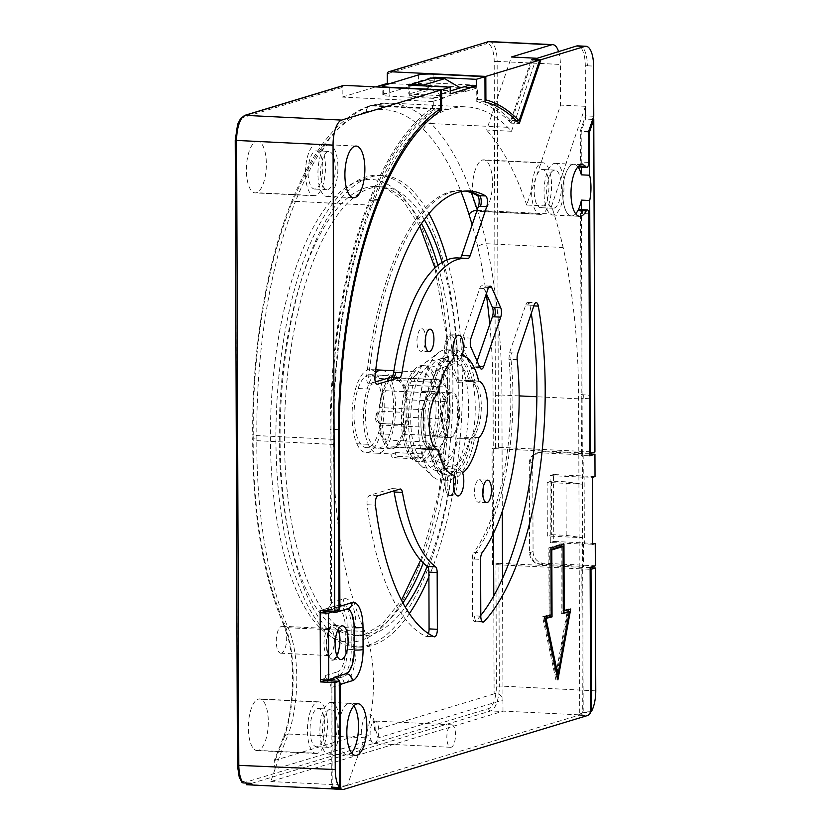 <?xml version="1.0" encoding="UTF-8"?>
<svg xmlns="http://www.w3.org/2000/svg" width="831" height="831" viewBox="0 0 831 831"><rect width="100%" height="100%" fill="white"/><g stroke="black" fill="none" stroke-linecap="round" stroke-linejoin="round"><path stroke-width="0.62" stroke-dasharray="4.16 3.12" d="M256.28 141.415A25.854 9.92 -87.2 0 1 257.631 141.239A25.854 9.92 -87.2 0 1 266.335 165.795A25.854 9.92 -87.2 0 1 256.457 192.719A25.854 9.92 -87.2 0 1 255.096 192.896A25.854 9.92 -87.2 0 1 246.402 168.34A25.854 9.92 -87.2 0 1 256.28 141.415L315.385 144.314A25.854 9.92 92.8 0 0 305.507 171.238A25.854 9.92 92.8 0 0 314.211 195.794A25.854 9.92 92.8 0 0 315.562 195.617A25.854 9.92 92.8 0 0 325.451 168.693A25.854 9.92 92.8 0 0 316.746 144.137A25.854 9.92 92.8 0 0 315.385 144.314M595.765 690.862L499.327 685.98L498.891 563.293L492.482 564.509L492.077 448.511L498.486 447.296L594.934 452.033M495.951 563.46L496.387 686.146A20.256 7.77 92.8 0 1 488.628 708.594L245.561 782.22L241.572 780.766C239.099 777.619 237.77 772.363 237.593 764.987L235.412 140.273C235.755 127.839 238.32 120.246 243.099 117.493L342.154 87.484L342.185 97.082L375.778 86.912M258.41 750.414A25.854 9.92 -87.2 0 1 257.049 750.58A25.854 9.92 -87.2 0 1 248.355 726.024A25.854 9.92 -87.2 0 1 258.233 699.1A25.854 9.92 -87.2 0 1 259.584 698.933A25.854 9.92 -87.2 0 1 268.288 723.479A25.854 9.92 -87.2 0 1 258.41 750.414L317.525 753.312A25.854 9.92 92.8 0 0 327.404 726.377A25.854 9.92 92.8 0 0 318.699 701.831A25.854 9.92 92.8 0 0 317.338 701.998A25.854 9.92 92.8 0 0 307.46 728.922A25.854 9.92 92.8 0 0 316.164 753.478A25.854 9.92 92.8 0 0 317.525 753.312M482.551 211.334A25.854 9.92 -87.2 0 1 481.191 211.51A25.854 9.92 -87.2 0 1 472.486 186.954A25.854 9.92 -87.2 0 1 482.364 160.03A25.854 9.92 -87.2 0 1 483.725 159.853A25.854 9.92 -87.2 0 1 492.43 184.409A25.854 9.92 -87.2 0 1 482.551 211.334L541.656 214.232A25.854 9.92 92.8 0 0 551.535 187.307A25.854 9.92 92.8 0 0 542.83 162.751A25.854 9.92 92.8 0 0 541.48 162.928A25.854 9.92 92.8 0 0 531.601 189.852A25.854 9.92 92.8 0 0 540.306 214.408A25.854 9.92 92.8 0 0 541.656 214.232M589.719 453.3L582.292 452.937L582.406 484.161L547.141 482.437L547.328 535.974L582.593 537.709L582.697 568.934L492.482 564.509M581.451 209.63L582.292 452.937L492.077 448.511M551.68 534.655L566.191 535.372L582.593 537.709L582.406 484.161L566.004 481.835L551.493 481.118L551.68 534.655L547.328 535.974M591.495 711.336L583.206 710.941L582.697 568.934L590.124 569.297M583.217 710.931A22.51 8.632 -87.2 0 1 579.758 714.868M275.03 769.111A471.198 180.743 -87.2 0 0 270.823 781.535L502.121 711.481A22.51 8.632 -87.2 0 0 502.994 711.107L579.737 714.868L578.636 398.807A332.473 127.527 92.8 0 0 563.148 247.503A331.694 127.226 92.8 0 0 554.132 214.128A333.969 128.099 92.8 0 0 551.566 206.244L585.429 106.306L585.471 119.062L581.181 131.745L581.295 167.156M577.981 166.854A25.854 9.92 92.8 0 0 573.951 164.278A25.854 9.92 92.8 0 0 572.59 164.455A25.854 9.92 92.8 0 0 562.712 191.379A25.854 9.92 92.8 0 0 571.416 215.935A25.854 9.92 92.8 0 0 572.767 215.759A25.854 9.92 92.8 0 0 575.675 213.764A25.854 9.92 -87.2 0 1 572.767 215.759A25.854 9.92 -87.2 0 1 571.416 215.935A25.854 9.92 -87.2 0 1 562.919 198.287A25.854 9.92 -87.2 0 1 567.428 169.753A25.854 9.92 -87.2 0 1 572.59 164.455A25.854 9.92 -87.2 0 1 573.951 164.278A25.854 9.92 -87.2 0 1 577.784 166.605A4.498 1.724 92.8 0 0 578.002 166.834M566.191 535.372L566.004 481.835M547.141 482.437L551.493 481.118M498.891 563.293L590.124 567.77M246.298 784.713L252.821 784.796A22.51 8.632 -87.2 0 1 251.772 784.983M343.577 85.437A2.244 2.057 -106.8 0 0 342.154 87.484M440.731 108.529L432.432 108.123L432.411 101.507L342.185 97.082M338.404 429.907L330.104 429.492A297.737 114.2 -87.2 0 1 369.888 199.097A317.567 121.814 -87.2 0 1 432.432 108.123M339.027 609.923L324.505 609.216L320.164 610.525M330.104 429.492L330.707 602.828A6.741 6.17 73.2 0 1 326.438 608.978A6.741 6.17 73.2 0 1 324.505 609.216L337.542 605.269A24.733 9.484 -87.2 0 1 338.84 605.103A24.733 9.484 -87.2 0 1 347.181 626.917L347.254 649.219A24.733 9.484 -87.2 0 1 337.791 676.652L326.76 679.987M324.755 680.599A6.741 6.17 73.2 0 1 331.008 687.59L331.351 787.165M332.223 788.037A22.489 8.611 -87.2 0 0 334.54 789.003A22.489 8.611 -87.2 0 0 335.828 788.816L252.821 784.796M465.412 90.839L444.564 97.154L444.564 97.819L409.309 96.095L409.268 84.274L430.115 77.958L430.157 89.779L465.412 91.514L465.412 90.839L460.384 87.899M465.412 91.514L477.565 87.826L390.009 83.536M516.498 120.724L510.805 120.443A343.369 131.703 -87.2 0 0 477.607 99.512L477.565 87.826M510.805 120.443L531.393 59.697M536.255 58.222L511.501 131.267A333.969 128.099 92.8 0 0 507.72 127.309A334.374 128.254 92.8 0 0 466.721 106.887A334.374 128.254 92.8 0 0 449.218 109.11L447.473 109.64A308.613 118.376 92.8 0 0 372.163 205.226A288.741 110.752 92.8 0 0 333.595 439.35A307.086 117.794 92.8 0 0 333.553 444.44A273.098 104.758 92.8 0 0 364.851 631.456A76.182 29.22 -87.2 0 1 365.173 737.783A471.198 180.743 92.8 0 0 347.555 785.295L335.828 788.837M432.411 101.507L444.564 97.819M348.625 754.828A25.854 9.92 92.8 0 0 351.534 752.834A25.854 9.92 -87.2 0 1 348.625 754.828A25.854 9.92 -87.2 0 1 347.265 755.005A25.854 9.92 92.8 0 0 348.625 754.828M353.829 705.924A25.854 9.92 92.8 0 0 349.799 703.348A25.854 9.92 92.8 0 0 348.449 703.525A25.854 9.92 92.8 0 0 338.57 730.449A25.854 9.92 92.8 0 0 347.265 755.005A25.854 9.92 -87.2 0 1 338.57 730.449A25.854 9.92 -87.2 0 1 348.449 703.525A25.854 9.92 -87.2 0 1 349.799 703.348A25.854 9.92 -87.2 0 1 353.829 705.924M425.493 85.988L444.564 97.154M409.309 96.095L430.157 89.779M477.607 99.512L485.034 99.876M553.924 163.541A25.854 9.92 -87.2 0 1 555.285 163.364A25.854 9.92 -87.2 0 1 563.989 187.92A25.854 9.92 -87.2 0 1 554.1 214.845A25.854 9.92 -87.2 0 1 552.75 215.021A25.854 9.92 -87.2 0 1 544.045 190.465A25.854 9.92 -87.2 0 1 553.924 163.541M588.608 132.108L581.181 131.745M592.7 119.415L585.471 119.062M558.557 51.47A22.489 8.622 -87.2 0 1 560.385 64.444L560.541 105.09L526.677 205.028L551.566 206.244M585.429 106.306L560.541 105.09M511.501 131.267L486.613 130.052L511.366 56.996M526.677 205.028A333.969 128.099 92.8 0 0 486.613 130.052M563.148 247.503L486.405 243.732C482.489 243.753 479.653 244.937 477.898 247.295A324.942 124.64 -87.2 0 0 472.133 224.869M502.994 711.107L502.963 700.066C500.885 694.301 497.935 692.233 494.113 693.854L493.77 595.889M274.552 760.427L362.815 733.825C366.668 733.617 369.4 735.684 371 740.037A11.239 4.311 92.8 0 0 373.898 743.516A11.239 4.311 92.8 0 0 374.49 743.444A11.239 4.311 92.8 0 0 377.949 737.928A11.239 4.311 92.8 0 0 378.791 730.958A11.239 4.311 92.8 0 0 374.999 721.059A11.239 4.311 92.8 0 0 374.407 721.142A11.239 4.311 92.8 0 0 370.107 733.617A11.239 4.311 92.8 0 0 371 740.037L275.03 769.122L274.22 760.77L283.87 736.152L288.44 734.022A76.182 29.22 92.8 0 0 288.118 627.696L283.776 625.141L283.735 622.118A266.356 102.171 -87.2 0 1 253.195 439.724A300.334 115.197 92.8 0 1 253.206 437.511A300.334 115.197 92.8 0 1 253.237 434.571L252.686 438.155C252.582 513.901 262.949 576.236 283.776 625.151M451.732 724.829A11.239 4.311 -87.2 0 1 455.513 735.497A11.239 4.311 -87.2 0 1 451.223 747.204A11.239 4.311 -87.2 0 1 450.631 747.287A11.239 4.311 -87.2 0 1 446.849 736.609A11.239 4.311 -87.2 0 1 451.14 724.902A11.239 4.311 -87.2 0 1 451.732 724.829L374.999 721.059L372.735 720.155C372.122 719.978 373.867 718.742 374.646 730.231L494.113 693.854M367.925 645.313A236.097 90.558 92.8 0 0 458.13 399.462A236.097 90.558 92.8 0 0 378.666 175.268A236.097 90.558 92.8 0 0 366.284 176.858A236.097 90.558 92.8 0 0 276.069 422.699A236.097 90.558 92.8 0 0 355.533 646.892A236.097 90.558 92.8 0 0 367.925 645.313M374.854 730.002C375.903 730.22 376.931 732.859 377.949 737.928L502.963 700.066L502.537 578.407M270.823 781.545L347.555 785.295M365.173 737.783L288.45 734.022A471.198 180.743 -87.2 0 0 275.04 769.111M275.321 760.116A464.456 178.156 -87.2 0 1 283.984 738.167L283.87 736.152M364.851 631.456L288.118 627.696A273.098 104.758 -87.2 0 1 256.81 440.679A307.086 117.794 -87.2 0 1 256.852 435.589A288.741 110.752 -87.2 0 1 295.462 201.362L290.943 203.346L290.902 205.756A282 108.165 -87.2 0 0 253.237 434.571C252.011 435.122 253.216 435.465 256.852 435.589L333.595 439.35M372.163 205.226L295.462 201.362A308.613 118.376 -87.2 0 1 370.73 105.88L368.611 106.171L364.549 112.258A301.871 115.789 -87.2 0 0 290.902 205.756M449.197 109.121L372.402 105.371L370.73 105.88L447.473 109.64M409.361 613.631A236.097 90.558 -87.2 0 1 372.07 645.51A236.097 90.558 -87.2 0 1 359.688 647.1A236.097 90.558 -87.2 0 1 280.224 422.906A236.097 90.558 -87.2 0 1 370.429 177.055A236.097 90.558 -87.2 0 1 382.811 175.476A236.097 90.558 -87.2 0 1 428.983 213.64M447.078 259.864A236.097 90.558 -87.2 0 1 428.889 576.839M424.309 219.664A224.848 86.247 92.8 0 0 382.26 186.705A224.848 86.247 92.8 0 0 370.47 188.211A224.848 86.247 92.8 0 0 284.555 422.345A224.848 86.247 92.8 0 0 360.239 635.871A224.848 86.247 92.8 0 0 372.028 634.365A224.848 86.247 92.8 0 0 405.299 607.181M427.207 566.389A224.848 86.247 92.8 0 0 442.123 262.399M553.945 170.23A19.113 7.334 92.8 0 0 546.642 190.133A19.113 7.334 92.8 0 0 553.082 208.28A19.113 7.334 92.8 0 0 554.08 208.155A19.113 7.334 92.8 0 0 561.382 188.253A19.113 7.334 92.8 0 0 554.952 170.106A19.113 7.334 92.8 0 0 553.945 170.23M541.5 169.617A19.113 7.334 -87.2 0 1 542.508 169.493A19.113 7.334 -87.2 0 1 548.938 187.64A19.113 7.334 -87.2 0 1 541.635 207.542A19.113 7.334 -87.2 0 1 540.628 207.667A19.113 7.334 -87.2 0 1 534.198 189.52A19.113 7.334 -87.2 0 1 541.5 169.617M333.387 660.115A17.991 6.897 92.8 0 0 340.274 640.171A17.991 6.897 92.8 0 0 333.262 624.424A17.991 6.897 92.8 0 0 331.257 625.785A17.991 6.897 92.8 0 0 326.375 644.378A17.991 6.897 92.8 0 0 329.658 658.474A17.991 6.897 92.8 0 0 333.387 660.115M329.221 655.451A13.493 5.173 92.8 0 0 334.384 640.493A13.493 5.173 92.8 0 0 329.834 628.589A13.493 5.173 92.8 0 0 329.128 628.683A13.493 5.173 92.8 0 0 327.632 629.701A13.493 5.173 92.8 0 0 323.965 643.651A13.493 5.173 92.8 0 0 326.427 654.226A13.493 5.173 92.8 0 0 328.515 655.545A13.493 5.173 92.8 0 0 329.221 655.451M281.522 653.114A13.493 5.173 -87.2 0 1 280.816 653.208A13.493 5.173 -87.2 0 1 276.276 640.389A13.493 5.173 -87.2 0 1 281.429 626.345A13.493 5.173 -87.2 0 1 282.135 626.252A13.493 5.173 -87.2 0 1 286.674 639.06A13.493 5.173 -87.2 0 1 281.522 653.114M329.782 702.611A25.854 9.92 -87.2 0 1 331.133 702.434A25.854 9.92 -87.2 0 1 339.837 726.99A25.854 9.92 -87.2 0 1 329.959 753.914A25.854 9.92 -87.2 0 1 328.598 754.091A25.854 9.92 -87.2 0 1 319.904 729.535A25.854 9.92 -87.2 0 1 329.782 702.611M329.803 709.3A19.113 7.334 92.8 0 0 322.501 729.203A19.113 7.334 92.8 0 0 328.931 747.349A19.113 7.334 92.8 0 0 329.938 747.225A19.113 7.334 92.8 0 0 337.241 727.322A19.113 7.334 92.8 0 0 330.811 709.175A19.113 7.334 92.8 0 0 329.803 709.3M317.359 708.698A19.113 7.334 -87.2 0 1 318.366 708.563A19.113 7.334 -87.2 0 1 324.796 726.71A19.113 7.334 -87.2 0 1 317.494 746.612A19.113 7.334 -87.2 0 1 316.497 746.747A19.113 7.334 -87.2 0 1 310.056 728.59A19.113 7.334 -87.2 0 1 317.359 708.698M327.83 144.926A25.854 9.92 -87.2 0 1 329.19 144.75A25.854 9.92 -87.2 0 1 337.895 169.306A25.854 9.92 -87.2 0 1 328.016 196.23A25.854 9.92 -87.2 0 1 326.656 196.407A25.854 9.92 -87.2 0 1 317.951 171.851A25.854 9.92 -87.2 0 1 327.83 144.926M327.861 151.616A19.113 7.334 92.8 0 0 320.558 171.518A19.113 7.334 92.8 0 0 326.988 189.665A19.113 7.334 92.8 0 0 327.985 189.541A19.113 7.334 92.8 0 0 335.288 169.638A19.113 7.334 92.8 0 0 328.858 151.491A19.113 7.334 92.8 0 0 327.861 151.616M315.406 151.003A19.113 7.334 -87.2 0 1 316.414 150.878A19.113 7.334 -87.2 0 1 322.844 169.025A19.113 7.334 -87.2 0 1 315.541 188.928A19.113 7.334 -87.2 0 1 314.544 189.053A19.113 7.334 -87.2 0 1 308.104 170.906A19.113 7.334 -87.2 0 1 315.406 151.003M589.73 454.006L543.09 451.711A11.239 10.284 -106.8 0 0 539.87 452.106A11.239 10.284 -106.8 0 0 532.754 462.358L533.066 551.587A11.239 10.284 -106.8 0 0 543.474 563.252L595.328 565.797M595.017 476.568L553.539 474.532L553.768 541.459L592.638 543.36M590.124 567.376L581.825 566.971L583.559 566.441L540.005 564.301A11.239 10.284 73.2 0 1 529.596 552.646L529.285 463.407A11.239 10.284 73.1 0 1 536.39 453.165A11.239 10.284 73.1 0 1 539.62 452.77L583.165 454.9L581.44 455.43L589.73 455.835M331.849 680.194L344.013 676.517A24.296 9.318 -87.2 0 0 353.31 649.572L353.227 627.27A24.296 9.318 -87.2 0 0 345.042 605.841A24.296 9.318 -87.2 0 0 343.764 606.007L331.6 609.694L330.977 429.253C331.299 346.548 346.049 261.183 370.46 200.635C388.669 155.563 409.621 125.294 433.304 109.817L433.273 98.338L441.957 95.71L441.947 93.477L450.225 90.974M467.998 85.593L468.009 87.826L461.662 87.515M485.044 101.974L476.797 101.569L476.693 85.188L468.009 87.826M476.797 101.569C487.589 104.259 497.987 110.43 507.98 120.079L511.055 121.087L517.173 121.388M510.992 123.133A340.71 130.685 92.8 0 0 507.97 120.09M532.463 59.749L510.982 123.133L519.282 123.549M578.459 167.01A4.498 1.724 92.8 0 0 580.412 161.993L580.308 131.09L585.46 115.873L585.284 65.701A22.489 8.622 92.8 0 0 577.701 45.871M583.227 398.371L581.233 398.34L580.589 213.484A4.498 1.724 92.8 0 0 579.072 209.516M581.233 398.34L581.44 455.43M592.648 544.274L584.349 543.869L584.12 476.952L583.248 477.212L583.165 454.9M584.349 543.869L583.476 544.139L583.559 566.441M581.825 566.971L582.334 712.25L590.633 712.738M334.529 789.045A22.489 8.622 92.8 0 0 335.62 788.92L578.854 715.211L582.334 712.25M332.223 787.206L331.849 680.942M480.785 615.407A224.848 86.247 -87.2 0 1 475.872 621.141A6.741 2.586 -87.2 0 1 474.771 621.692A6.741 2.586 -87.2 0 1 472.496 615.75L472.299 558.962A6.741 2.586 -87.2 0 1 473.847 552.345M472.299 558.962L474.366 559.066A6.741 2.586 -87.2 0 1 475.924 552.449L473.857 552.345A157.391 60.362 92.8 0 0 508.894 359.314L509.538 352.77L525.763 304.884A6.741 2.586 -87.2 0 1 527.965 302.266A6.741 2.586 -87.2 0 1 530.033 305.725A224.848 86.247 -87.2 0 1 531.289 313.443M425.285 343.245A11.239 4.311 -87.2 0 1 421.327 351.17A11.239 4.311 -87.2 0 1 420.735 351.253A11.239 4.311 -87.2 0 1 416.944 341.333A11.239 4.311 -87.2 0 1 421.244 328.868A11.239 4.311 -87.2 0 1 421.836 328.796A11.239 4.311 -87.2 0 1 425.586 337.199M482.842 494.196A11.239 4.311 -87.2 0 1 478.885 502.121A11.239 4.311 -87.2 0 1 478.292 502.194A11.239 4.311 -87.2 0 1 474.501 492.284A11.239 4.311 -87.2 0 1 478.801 479.809A11.239 4.311 -87.2 0 1 479.394 479.736A11.239 4.311 -87.2 0 1 483.133 488.15M477.098 361.142L475.384 366.118A6.741 2.586 -87.2 0 1 473.545 368.632A6.741 2.586 -87.2 0 1 473.192 368.684A6.741 2.586 -87.2 0 1 471.696 367.229L462.763 347.161A6.741 2.586 -87.2 0 1 462.722 337.698L479.767 288.315A6.741 2.586 -87.2 0 1 481.606 285.802A6.741 2.586 -87.2 0 1 481.959 285.76A6.741 2.586 -87.2 0 1 483.455 287.204L486.343 293.707M375.352 381.948L369.213 383.808A6.741 2.586 -87.2 0 1 368.86 383.849A6.741 2.586 -87.2 0 1 366.689 375.944A224.848 86.268 -87.2 0 1 461.08 190.569A224.848 86.268 -87.2 0 1 465.215 191.037M459.917 258.046A6.741 2.586 -87.2 0 1 459.553 258.098A6.741 2.586 -87.2 0 1 459.481 258.088A157.391 60.372 92.8 0 0 457.777 257.942M475.155 382.54A29.23 11.208 92.8 0 0 472.444 380.806L478.666 381.107L469.276 381.533A51.584 19.788 92.8 0 0 466.856 374.833A51.584 19.788 92.8 0 0 452.407 364.217A51.584 19.788 92.8 0 0 436.327 391.494L421.161 391.266L429.544 393.094A60.04 23.029 -87.2 0 1 445.769 357.766A13.493 5.173 -87.2 0 1 445.115 343.816A13.493 5.173 -87.2 0 1 449.779 334.841A13.493 5.173 -87.2 0 1 450.485 334.758A13.493 5.173 -87.2 0 1 454.64 341.759A13.493 5.173 -87.2 0 1 453.944 355.284A60.04 23.029 -87.2 0 1 466.316 368.071A60.04 23.029 -87.2 0 1 470.377 380.702A29.23 11.208 -87.2 0 1 479.238 406.317A29.23 11.208 -87.2 0 1 470.575 437.241A60.04 23.029 -87.2 0 1 454.36 472.538A13.493 5.173 -87.2 0 1 455.004 486.488A13.493 5.173 -87.2 0 1 450.34 495.463A13.493 5.173 -87.2 0 1 449.633 495.546A13.493 5.173 -87.2 0 1 445.478 488.545A13.493 5.173 -87.2 0 1 446.174 475.02A60.04 23.029 -87.2 0 1 443.681 474.262A60.04 23.029 -87.2 0 1 433.813 462.233A60.04 23.029 -87.2 0 1 429.741 449.581A29.23 11.219 -87.2 0 1 420.922 423.976A29.23 11.219 -87.2 0 1 429.554 393.094L431.621 393.198A29.23 11.208 92.8 0 0 428.921 396.605A65.202 25.013 -87.2 0 1 446.891 353.383L444.814 353.279A65.202 25.013 -87.2 0 1 449.841 350.464A65.202 25.013 -87.2 0 1 453.259 350.028A65.202 25.013 -87.2 0 1 454.869 350.235L456.936 350.339A65.202 25.013 -87.2 0 1 475.155 382.54L473.078 382.437A65.202 25.013 -87.2 0 1 473.265 433.865L475.332 433.969A65.202 25.013 -87.2 0 1 457.382 477.119L455.305 477.015A65.202 25.013 -87.2 0 1 450.288 479.84A65.202 25.013 -87.2 0 1 446.87 480.276A65.202 25.013 -87.2 0 1 445.26 480.069L447.327 480.162A65.202 25.013 -87.2 0 1 429.108 447.899L427.03 447.805A65.202 25.013 -87.2 0 1 426.854 396.501L428.921 396.605M428.432 633.554A6.741 2.586 -87.2 0 1 426.137 636.421A6.741 2.586 -87.2 0 1 425.742 636.317A224.848 86.247 -87.2 0 1 367.146 504.729A6.741 2.586 -87.2 0 1 369.608 495.349L391.713 488.649A6.741 2.586 -87.2 0 1 392.066 488.607A6.741 2.586 -87.2 0 1 393.873 490.913M408.738 85.157L408.769 94.08L441.957 95.71M441.947 93.477L450.236 93.893M434.79 78.187L434.821 86.195L408.769 94.08M459.543 87.411L434.821 86.195M553.539 474.532L550.06 475.581L550.299 542.508L583.476 544.139M583.248 477.212L550.06 475.581M584.12 476.952L592.41 477.358M553.768 541.459L550.299 542.508M578.854 715.211L580.931 715.356L584.411 712.427M335.62 788.91L343.951 789.315M329.024 679.987A4.498 4.113 73.2 0 1 326.448 678.138L333.917 678.512M326.521 610.837A4.498 4.113 73.2 0 1 329.523 609.59L331.6 609.694M338.404 429.627L330.977 429.253M433.304 109.817L438.467 110.066M433.273 98.338L389.718 96.209A11.239 1.413 -0.2 0 1 382.811 94.931A11.239 1.413 -0.2 0 1 383.683 94.381L418.419 83.858A11.239 1.413 -0.2 0 1 433.138 83.058L433.107 74.136M476.693 85.188L433.138 83.058M593.76 116.278L585.46 115.873M588.597 131.495L580.308 131.09M588.888 213.868L580.589 213.484M581.222 394.59L589.522 395.276M345.852 609.019A6.741 6.17 -106.8 0 0 347.784 608.78L346.974 608.874A21.357 8.196 -87.2 0 0 345.852 609.019L333.688 612.696M320.413 679.675L326.448 678.138A4.498 4.113 73.2 0 1 325.607 675.437L325.617 678.096M325.388 611.18L325.399 613.849A4.498 4.113 73.2 0 1 326.209 611.221M336.835 655.389A16.859 6.471 -87.2 0 1 333.376 659.004A16.859 6.471 -87.2 0 1 332.493 659.118A16.859 6.471 -87.2 0 1 326.822 643.101A16.859 6.471 -87.2 0 1 333.262 625.535A16.859 6.471 -87.2 0 1 334.145 625.431A16.859 6.471 -87.2 0 1 338.103 629.566M459.481 258.088L467.77 258.503M508.894 359.293L510.961 359.387A6.783 2.607 -87.2 0 1 511.605 352.874L517.827 353.175M517.183 359.698L510.961 359.387A157.391 60.362 92.8 0 1 475.924 552.449L482.146 552.75M443.203 468.341L445.198 469.764A56.872 21.814 -87.2 0 1 439.277 471.561L443.203 468.341L456.364 468.985C458.733 468.611 460.831 469.92 462.638 472.922L456.427 472.642A60.04 23.029 92.8 0 0 472.642 437.335A29.23 11.208 92.8 0 0 475.332 433.969M457.382 477.119A13.493 5.173 92.8 0 0 456.427 472.642L445.198 469.764M469.276 381.533L457.216 382.426L458.026 380.099L472.444 380.806A29.23 11.208 -87.2 0 1 481.315 406.421A29.23 11.208 -87.2 0 1 472.642 437.345L458.224 438.03A55.947 21.461 -87.2 0 1 455.108 449.259A55.947 21.461 -87.2 0 1 433.74 469.723A55.947 21.461 -87.2 0 1 424.548 458.515A55.947 21.461 -87.2 0 1 421.359 449.187L431.819 449.675A60.04 23.029 92.8 0 0 448.252 475.124A13.493 5.173 92.8 0 0 447.327 480.162M439.277 471.561L446.174 475.02L454.474 475.425C454.827 471.707 455.45 469.567 456.364 468.985M421.359 449.187L427.851 447.161A47.492 18.22 92.8 0 0 429.679 452.033A47.492 18.22 92.8 0 0 437.48 461.537A47.492 18.22 92.8 0 0 455.617 444.17A47.492 18.22 92.8 0 0 457.414 438.186L474.781 439.059L478.843 437.667M458.224 438.03L457.414 438.186L458.078 438.249M427.851 447.161L436.524 449.062A51.584 19.788 92.8 0 0 438.934 455.741A51.584 19.788 92.8 0 0 447.41 466.077A51.584 19.788 92.8 0 0 469.473 439.069L457.736 438.498M429.108 447.899A29.23 11.208 92.8 0 0 431.819 449.675L438.986 449.883L436.524 449.062M424.89 390.934L438.903 392.222C443.359 373.046 448.865 366.855 450.298 365.723L452.407 364.217L442.082 367.759A47.492 18.22 92.8 0 0 429.44 385.397A47.492 18.22 92.8 0 0 427.653 391.349M438.778 391.889L437.864 393.479M454.058 358.171L445.769 357.766L438.882 359.75A56.872 21.814 92.8 0 1 441.5 358.452A56.872 21.814 92.8 0 1 444.803 357.953L453.944 355.284L456.022 355.388A13.493 5.173 92.8 0 0 456.936 350.339M421.161 391.266A55.947 21.461 -87.2 0 1 424.277 380.027A55.947 21.461 -87.2 0 1 439.163 359.252A55.947 21.461 -87.2 0 1 454.837 370.771A55.947 21.461 -87.2 0 1 458.026 380.099M457.216 382.426A47.492 18.22 92.8 0 0 455.388 377.534A47.492 18.22 92.8 0 0 442.082 367.759M462.223 355.751C460.426 359.356 458.348 361.412 455.99 361.911L442.071 361.36L438.882 359.75M455.99 361.911C455.087 362.368 454.443 361.132 454.079 358.203M444.803 357.953L442.83 361.267M561.891 546.466L562.12 610.858L568.633 608.884L570.71 608.988M562.12 610.858L563.325 610.91M568.144 611.585L555.846 679.748L557.913 679.851M568.633 608.884L568.497 609.653M555.846 679.748L542.581 616.768L544.658 616.872M542.581 616.768L549.094 614.795L551.171 614.898M549.094 614.795L548.855 547.878L550.932 547.982M548.855 547.878L561.881 543.931L563.958 544.035M561.881 543.931L561.891 544.658M544.949 618.285L543.993 618.576L555.825 674.762L567.23 611.533M563.335 612.717L561.257 613.351L561.029 546.424M550.943 549.478L549.738 549.842L549.966 615.262M543.993 618.576L545.022 618.628M549.738 549.842L550.943 549.904M561.257 613.351L563.335 613.455M555.825 674.762L556.853 674.814M445.26 480.069A13.493 5.173 92.8 0 0 449.633 495.546A13.493 5.173 92.8 0 0 450.34 495.463A13.493 5.173 92.8 0 0 455.336 484.089A13.493 5.173 92.8 0 0 455.305 477.015M478.864 437.646L472.642 437.335M473.265 433.865A29.23 11.208 92.8 0 0 479.238 406.317A29.23 11.208 92.8 0 0 473.078 382.437M472.444 380.806A60.04 23.029 92.8 0 0 456.022 355.388L462.244 355.689M454.869 350.235A13.493 5.173 92.8 0 0 450.485 334.758A13.493 5.173 92.8 0 0 449.779 334.841A13.493 5.173 92.8 0 0 444.793 346.215A13.493 5.173 92.8 0 0 444.814 353.279M446.891 353.383A13.493 5.173 92.8 0 0 447.836 357.86A60.04 23.029 92.8 0 0 431.621 393.198L437.844 393.499M426.854 396.501A29.23 11.208 92.8 0 0 420.922 423.976A29.23 11.208 92.8 0 0 427.03 447.805M443.183 350.131A65.202 25.013 92.8 0 0 438.799 352.448A65.202 25.013 92.8 0 0 418.222 422.449A65.202 25.013 92.8 0 0 432.722 476.454A65.202 25.013 92.8 0 0 440.212 479.954A65.202 25.013 92.8 0 0 443.629 479.518A65.202 25.013 92.8 0 0 468.591 407.2A65.202 25.013 92.8 0 0 446.6 349.695A65.202 25.013 92.8 0 0 443.183 350.131M450.173 407.834A53.963 20.702 92.8 0 0 425.514 362.513A53.963 20.702 92.8 0 0 408.488 420.444A53.963 20.702 92.8 0 0 420.486 465.142A53.963 20.702 92.8 0 0 450.173 407.834M442.362 376.36A48.156 18.469 -87.2 0 1 446.06 430.333A48.156 18.469 -87.2 0 1 426.968 462.233A48.156 18.469 -87.2 0 1 416.289 451.908A48.156 18.469 -87.2 0 1 412.591 397.935A48.156 18.469 -87.2 0 1 431.684 366.035A48.156 18.469 -87.2 0 1 442.362 376.36M433.024 375.903A48.156 18.479 92.8 0 0 422.345 365.567A48.156 18.479 92.8 0 0 403.253 397.478A48.156 18.479 92.8 0 0 406.951 451.441A48.156 18.469 92.8 0 0 417.629 461.776A48.156 18.469 92.8 0 0 436.722 429.876A48.156 18.469 92.8 0 0 433.024 375.903L435.101 376.007A48.156 18.479 92.8 0 0 424.423 365.671A48.156 18.479 92.8 0 0 405.331 397.582A48.156 18.479 92.8 0 0 409.029 451.545A48.156 18.469 92.8 0 0 419.707 461.88A48.156 18.469 92.8 0 0 438.799 429.98A48.156 18.469 92.8 0 0 435.101 376.007M404.126 424.61A6.181 2.368 -87.2 0 1 403.939 424.672A6.181 2.368 -87.2 0 1 403.617 424.714A6.181 2.368 -87.2 0 1 401.539 419.073A6.181 2.368 -87.2 0 1 403.721 412.477A6.181 2.368 -87.2 0 1 403.897 412.405A6.181 2.368 -87.2 0 1 404.074 412.373A41.602 15.955 -87.2 0 1 422.023 372.132A41.602 15.955 -87.2 0 1 431.247 381.055A41.602 15.955 -87.2 0 1 435.257 422.241A41.602 15.955 -87.2 0 1 422.304 453.913L422.314 457.632L417.972 458.951L417.962 455.222A41.602 15.955 -87.2 0 1 417.951 455.222A41.602 15.955 -87.2 0 1 408.727 446.299A41.602 15.955 -87.2 0 1 404.126 424.61L380.266 423.436L377.004 419.998A41.602 15.955 -87.2 0 1 376.983 414.42A2.815 1.08 92.8 0 0 376.91 414.44A2.815 1.08 92.8 0 0 375.872 417.64A2.815 1.08 92.8 0 0 377.004 419.998M376.983 414.42L380.224 411.2A6.181 2.368 92.8 0 0 380.047 411.241A6.181 2.368 92.8 0 0 377.69 417.671A6.181 2.368 92.8 0 0 379.767 423.55C376.796 423.072 375.404 421.13 375.612 417.702C375.872 413.506 377.253 411.335 379.767 411.21L404.074 412.373M394.123 457.777L398.465 456.468A3.376 3.085 -106.8 0 1 395.338 452.968L395.338 452.583A41.602 15.955 -87.2 0 1 393.302 453.581A41.602 15.955 -87.2 0 1 390.996 453.903L390.996 454.277A3.376 3.085 73.2 0 0 394.123 457.777L417.972 458.951M375.373 372.963A41.602 15.955 92.8 0 0 364.009 405.549A41.602 15.955 92.8 0 0 368.289 444.315A41.602 15.955 92.8 0 0 377.503 453.238L390.996 453.903M395.338 452.583L422.304 453.913M398.465 456.468L422.314 457.632M356.883 443.754A41.602 15.955 92.8 0 0 366.097 452.677A41.602 15.955 92.8 0 0 382.592 425.129A41.602 15.955 92.8 0 0 379.393 378.51A41.602 15.955 92.8 0 0 370.179 369.587A41.602 15.955 92.8 0 0 353.684 397.135A41.602 15.955 92.8 0 0 356.883 443.754L368.289 444.315M358.068 388.524A36.543 14.013 -87.2 0 1 369.93 374.636A36.543 14.013 -87.2 0 1 381.471 395.525A36.543 14.013 -87.2 0 1 378.209 433.74A36.543 14.013 -87.2 0 1 366.346 447.629A36.543 14.013 -87.2 0 1 354.806 426.739A36.543 14.013 -87.2 0 1 358.068 388.524L369.473 389.085A36.543 14.013 -87.2 0 1 381.336 375.197A36.543 14.013 -87.2 0 1 392.876 396.075A36.543 14.013 -87.2 0 1 389.614 434.301A36.543 14.013 -87.2 0 1 377.752 448.189A36.543 14.013 -87.2 0 1 366.211 427.3A36.543 14.013 -87.2 0 1 369.473 389.085M382.956 389.739A36.543 14.013 92.8 0 0 379.694 427.965A36.543 14.013 92.8 0 0 391.235 448.844A36.543 14.013 92.8 0 0 403.097 434.966A36.543 14.013 92.8 0 0 406.359 396.74A36.543 14.013 92.8 0 0 394.818 375.861A36.543 14.013 92.8 0 0 382.956 389.739M383.496 390.591L389.334 380.099A34.85 13.369 -87.2 0 1 394.735 377.544A34.85 13.369 -87.2 0 1 396.491 377.939L402.391 384.867A34.85 13.369 -87.2 0 1 402.464 385.023A34.85 13.369 -87.2 0 1 406.027 399.701L406.079 417.12A34.85 13.369 -87.2 0 1 402.568 434.114L396.719 444.606A34.85 13.369 -87.2 0 1 391.318 447.161A34.85 13.369 -87.2 0 1 389.562 446.766L383.662 439.838A34.85 13.369 -87.2 0 1 380.027 425.005L379.975 407.585A34.85 13.369 -87.2 0 1 383.496 390.591L427.041 392.731A34.85 13.369 92.8 0 0 423.519 409.725L382.042 407.689A34.85 13.369 -87.2 0 1 382.291 405.351A34.85 13.369 -87.2 0 1 384.95 392.544A34.85 13.369 -87.2 0 1 385.563 390.695M402.391 384.867L445.946 387.007L440.046 380.068L396.491 377.939M389.334 380.099L432.889 382.239L427.041 392.731M440.046 380.068A34.85 13.369 92.8 0 0 438.29 379.684A34.85 13.369 92.8 0 0 432.889 382.239M379.975 407.585L382.042 407.689M383.662 439.838L385.74 439.942A34.85 13.369 -87.2 0 1 385.667 439.786A34.85 13.369 -87.2 0 1 382.104 425.108L423.581 427.144L423.519 409.725M382.104 425.108L380.027 425.005M385.74 439.942L427.217 441.978L433.117 448.906L389.562 446.766M423.581 427.144A34.85 13.369 92.8 0 0 427.144 441.822A34.85 13.369 92.8 0 0 427.217 441.978M396.719 444.606L440.274 446.746L446.122 436.254L402.568 434.114M433.117 448.906A34.85 13.369 92.8 0 0 434.873 449.301A34.85 13.369 92.8 0 0 440.274 446.746M406.079 417.12L449.633 419.26A34.85 13.369 92.8 0 1 446.122 436.254M402.464 385.023L404.531 385.127A34.85 13.369 -87.2 0 1 405.154 386.623A34.85 13.369 -87.2 0 1 408.094 399.794L449.581 401.83L449.633 419.26M408.094 399.794L406.027 399.701M449.581 401.83A34.85 13.369 92.8 0 0 446.018 387.163A34.85 13.369 92.8 0 0 445.946 387.007M436.504 392.18A22.489 8.622 -87.2 0 1 437.688 392.035A22.489 8.622 -87.2 0 1 445.25 413.381A22.489 8.622 -87.2 0 1 436.659 436.794A22.489 8.622 -87.2 0 1 435.475 436.95A22.489 8.622 -87.2 0 1 427.913 415.593A22.489 8.622 -87.2 0 1 436.504 392.18L438.581 392.284A22.489 8.622 -87.2 0 1 439.755 392.139A22.489 8.622 -87.2 0 1 447.327 413.485A22.489 8.622 -87.2 0 1 438.737 436.898A22.489 8.622 -87.2 0 1 437.553 437.054A22.489 8.622 -87.2 0 1 429.991 415.697A22.489 8.622 -87.2 0 1 438.581 392.284M451.025 392.897A22.489 8.622 92.8 0 0 442.435 416.31A22.489 8.622 92.8 0 0 449.997 437.657A22.489 8.622 92.8 0 0 451.181 437.511A22.489 8.622 92.8 0 0 459.772 414.098A22.489 8.622 92.8 0 0 452.199 392.741A22.489 8.622 92.8 0 0 451.025 392.897L449.987 392.845A22.489 8.622 92.8 0 0 441.396 416.258A22.489 8.622 92.8 0 0 448.958 437.605A22.489 8.622 92.8 0 0 450.142 437.459A22.489 8.622 92.8 0 0 458.733 414.046A22.489 8.622 92.8 0 0 451.16 392.689A22.489 8.622 92.8 0 0 449.987 392.845M315.562 195.617L256.457 192.719M387.308 73.814L486.291 43.835L488.368 41.706M495.546 447.462L494.196 61.525A20.235 7.759 92.8 0 0 486.291 43.835M359.844 180.722A231.6 88.834 92.8 0 0 359.034 180.961A231.6 88.834 -87.2 0 0 270.397 436.784A231.6 88.834 -87.2 0 0 359.844 640.732A231.6 88.834 92.8 0 0 360.644 640.493A231.6 88.834 -87.2 0 0 449.291 384.67A231.6 88.834 -87.2 0 0 359.844 180.722M488.628 708.594A2.244 2.057 -106.9 0 0 490.706 710.931L502.121 711.481M245.561 782.22L247.648 784.547L490.706 710.931A22.51 8.632 92.8 0 0 499.327 685.98L496.387 686.136M241.572 780.766A2.244 1.922 -40.6 0 0 241.946 782.314M243.099 117.493L245.155 115.364M378.188 199.513L369.888 199.097M253.393 785.077L253.642 785.087A22.489 8.611 92.8 0 0 255.003 784.89M330.707 602.828L343.743 598.881A31.474 12.07 92.8 0 1 356.011 626.429L356.084 648.731A31.474 12.07 92.8 0 1 344.034 683.643L331.008 687.59M494.196 61.525L497.135 61.369A22.489 8.622 92.8 0 0 489.552 41.55M498.486 447.296L497.135 61.369L560.395 64.444M507.72 127.309L430.977 123.539A333.969 128.099 -87.2 0 1 471.364 192.709M477.223 209.848A333.969 128.099 -87.2 0 1 477.389 210.357A331.694 127.226 -87.2 0 1 486.405 243.732A332.473 127.527 -87.2 0 1 501.893 395.047L493.063 395.514A325.721 124.941 -87.2 0 0 489.771 324.412M554.132 214.128L477.389 210.357A6.741 4.311 162.6 0 0 477.056 210.347M364.549 112.258L366.211 111.749A327.632 125.668 -87.2 0 1 423.602 129.563A327.217 125.512 -87.2 0 1 460.997 191.618M423.592 129.563A6.741 5.89 134.9 0 1 430.977 123.539A334.374 128.254 -87.2 0 0 389.978 103.117L370.47 105.599A6.741 6.17 73.1 0 1 372.402 105.371A334.374 128.254 -87.2 0 1 389.978 103.117L466.721 106.887M578.636 398.807L536.878 396.761M519.136 395.888L501.893 395.047L502.298 511.283M477.908 247.295A325.721 124.941 -87.2 0 1 486.26 293.956M493.552 533.17L493.063 395.514M375.176 729.878A17.991 6.897 92.8 0 0 368.164 714.141A17.991 6.897 92.8 0 0 361.277 734.095M283.973 738.167A82.923 31.807 92.8 0 0 283.735 622.118M333.553 444.44L256.81 440.679L255.616 438.342L252.717 437.833L253.195 439.713M252.717 437.833L252.707 438.415M366.211 111.749A6.741 6.17 73.1 0 1 370.47 105.599L368.787 106.108M402.91 602.932A224.848 86.247 -87.2 0 1 366.845 634.105A224.848 86.247 -87.2 0 1 366.035 634.344A224.848 86.247 -87.2 0 1 355.045 635.611A224.848 86.247 -87.2 0 1 279.372 422.096A224.848 86.247 -87.2 0 1 365.287 187.951A224.848 86.247 -87.2 0 1 366.097 187.723A224.848 86.247 -87.2 0 1 377.077 186.456A224.848 86.247 -87.2 0 1 421.514 223.664M437.885 265.411A224.848 86.247 -87.2 0 1 423.291 562.982M541.48 162.928L482.364 160.03M344.034 683.643A6.741 6.17 -106.8 0 0 337.791 676.652M337.542 605.269A6.741 6.17 -106.8 0 0 339.474 605.03A6.741 6.17 -106.8 0 0 343.743 598.881M356.011 626.429A6.741 0.841 179.8 0 1 347.181 626.906M347.254 649.219A6.741 0.841 -0.2 0 0 356.084 648.731M317.338 701.998L258.233 699.1M543.09 451.711L539.62 452.77M529.285 463.407L532.754 462.358M530.157 463.147A11.239 10.284 73.1 0 1 537.262 452.895L537.262 452.895A11.239 10.284 73.1 0 1 540.482 452.5M540.005 564.301L543.474 563.252M533.066 551.587L529.596 552.646M540.877 564.041A11.239 10.284 73.2 0 1 530.469 552.376M580.931 715.356L587.153 715.657M329.772 680.101L341.936 676.413L344.013 676.517M325.607 675.437L337.77 671.749A4.498 4.113 -106.8 0 0 341.936 676.413A24.296 9.318 92.8 0 0 351.233 649.468L351.16 627.166L353.227 627.27M353.31 649.572L351.233 649.468A4.498 0.561 -0.2 0 0 345.353 649.79A19.799 7.593 92.8 0 1 337.77 671.749M345.353 649.79L345.27 627.488A4.498 0.561 179.8 0 1 351.16 627.166A24.296 9.318 92.8 0 0 342.964 605.747A24.296 9.318 92.8 0 0 341.686 605.903L329.523 609.59M343.764 606.007L341.686 605.903A4.498 4.113 -106.8 0 0 337.552 610.162A19.799 7.593 92.8 0 1 345.27 627.488M370.46 200.635L372.537 200.728A295.483 113.452 92.8 0 0 333.044 429.357M377.606 200.977L372.548 200.728A315.313 121.035 92.8 0 1 435.392 109.921M389.687 87.587L389.718 96.209M418.388 74.935L418.419 83.858M433.128 80.825A11.239 1.413 -0.2 0 0 418.419 81.635M383.683 94.381L383.652 85.458M383.673 92.148A11.239 1.413 -0.2 0 0 382.811 92.698A11.239 1.413 -0.2 0 0 389.708 93.976M585.284 65.701L587.361 65.805A22.489 8.622 92.8 0 0 579.778 45.975M587.361 65.805L593.583 66.106M588.712 162.409L580.412 161.993M580.526 167.114A4.498 1.724 92.8 0 0 582.489 162.097M582.666 213.567A4.498 1.724 92.8 0 0 581.149 209.62M589.532 398.745L583.31 398.444A339.214 130.114 92.8 0 0 583.3 394.974M325.399 613.849L337.563 610.162M369.213 383.808L376.807 384.182M371.291 383.912A6.741 2.586 -87.2 0 1 370.938 383.953A6.741 2.586 -87.2 0 1 368.767 376.038L374.989 376.35M366.689 375.944L368.767 376.038A224.848 86.268 -87.2 0 1 463.147 190.673L461.08 190.569M469.38 190.974L463.158 190.673A224.848 86.268 -87.2 0 1 466.264 190.974M488.618 287.453L483.455 287.204M475.384 366.118L479.404 366.315M479.996 367.634L471.696 367.229M462.763 347.161L471.052 347.566M464.83 347.265A6.741 2.586 -87.2 0 1 464.799 337.802L462.722 337.698M471.021 338.103L464.799 337.802M479.767 288.315L488.067 288.731M509.538 352.77L511.605 352.874M525.763 304.884L534.053 305.289M527.83 304.987A6.741 2.586 -87.2 0 1 530.043 302.37A6.741 2.586 -87.2 0 1 532.11 305.829L533.845 305.912M532.11 305.829L530.033 305.725M482.022 621.443L477.95 621.245A6.741 2.586 -87.2 0 1 476.849 621.796A6.741 2.586 -87.2 0 1 474.574 615.854L472.496 615.75M475.872 621.141L477.95 621.245M480.796 616.155L474.574 615.854M474.366 559.066L480.588 559.377M434.031 636.733L425.742 636.317M367.146 504.729L375.435 505.134M377.897 495.754L369.608 495.349M391.713 488.649L400.002 489.054M456.427 472.642A13.493 5.173 -87.2 0 1 457.081 486.592A13.493 5.173 -87.2 0 1 452.417 495.556A13.493 5.173 -87.2 0 1 451.711 495.65A13.493 5.173 -87.2 0 1 447.556 488.649A13.493 5.173 -87.2 0 1 448.252 475.124M431.819 449.675A29.23 11.219 -87.2 0 1 422.989 424.08A29.23 11.219 -87.2 0 1 431.621 393.198M447.847 357.86A13.493 5.173 -87.2 0 1 447.192 343.909A13.493 5.173 -87.2 0 1 451.856 334.945A13.493 5.173 -87.2 0 1 452.563 334.851A13.493 5.173 -87.2 0 1 456.718 341.863A13.493 5.173 -87.2 0 1 456.022 355.388M449.779 334.841L451.856 334.945M450.34 495.463L452.417 495.556M406.951 451.441L409.029 451.545M403.617 424.714L379.767 423.55A6.181 2.368 92.8 0 0 379.912 423.54A6.181 2.368 92.8 0 0 380.089 423.509A6.181 2.368 92.8 0 0 380.266 423.436M366.097 452.677L377.503 453.238A41.602 15.955 92.8 0 0 393.998 425.68A41.602 15.955 92.8 0 0 390.809 379.071A41.602 15.955 92.8 0 0 381.585 370.138M395.338 452.968L390.996 454.277M379.393 378.51L390.809 379.071M378.209 433.74L389.614 434.301M391.411 380.203A34.85 13.369 -87.2 0 1 392.294 379.393A34.85 13.369 -87.2 0 1 396.803 377.648A34.85 13.369 -87.2 0 1 396.813 377.648A34.85 13.369 -87.2 0 1 397.685 377.762A34.85 13.369 -87.2 0 1 398.558 378.043M398.797 444.71A34.85 13.369 -87.2 0 1 393.395 447.265L393.395 447.265A34.85 13.369 -87.2 0 1 391.64 446.87M408.156 417.224A34.85 13.369 -87.2 0 1 404.635 434.218M436.659 436.794L438.737 436.898M451.181 437.511L450.142 437.459M316.746 144.137L257.631 141.239M314.211 195.794L255.096 192.896M334.54 789.003L334.01 788.983M555.285 163.364L582.251 164.694M283.776 625.141C295.306 649.333 295.639 704.262 283.807 736.318M368.621 106.171C338.269 117.535 312.373 149.933 290.943 203.346C266.138 264.705 251.793 351.908 252.707 434.997M373.898 743.516L450.631 747.287M378.666 175.268L382.811 175.476M355.533 646.892L359.688 647.1M360.239 635.871L355.045 635.611L364.913 634.344L382.499 623.759L401.466 600.2M420.621 560.156L438.997 492.617L448.054 415.053L446.631 336.981L434.956 267.966M419.811 226.24L403.336 201.04L386.799 188.689L377.077 186.456L382.26 186.705M552.75 215.021L579.716 216.34M554.952 170.106L542.508 169.493M542.83 162.751L483.725 159.853M540.306 214.408L481.191 211.51M553.082 208.28L540.628 207.667M326.438 608.978L338.84 605.103M326.427 654.226L329.658 658.474M327.632 629.701L331.257 625.785M280.816 653.208L328.515 655.545M282.135 626.252L329.834 628.589M331.133 702.434L358.099 703.764M328.598 754.091L355.564 755.41M330.811 709.175L318.366 708.563M318.699 701.831L259.584 698.933M316.164 753.478L257.049 750.58M328.931 747.349L316.497 746.747M329.19 144.75L356.156 146.069M326.656 196.407L353.622 197.726M328.858 151.491L316.414 150.878M326.988 189.665L314.544 189.053M539.87 452.106L536.39 453.165M345.042 605.841L340.398 606.059L328.235 609.746M382.811 94.931L382.79 87.255M334.145 625.431L342.445 625.836M332.493 659.118L340.793 659.523M368.86 383.849L377.16 384.265M459.553 258.098L467.853 258.503M430.136 329.201L421.836 328.796M429.035 351.658L420.735 351.253M487.683 480.141L479.394 479.736M486.582 502.599L478.292 502.194M481.492 369.089L473.192 368.684M490.248 286.165L481.959 285.76M527.965 302.266L536.265 302.681M483.071 622.107L474.771 621.692M426.137 636.421L434.436 636.826M392.066 488.607L400.365 489.012M433.74 469.723L443.681 474.262M437.48 461.537L447.41 466.077L445.416 464.321C443.255 461.963 441.157 457.206 439.111 450.038M425.482 449.498L438.851 450.153M464.3 380.286L477.472 380.93M439.163 359.252L441.5 358.452M452.563 334.851L458.785 335.163L452.563 334.851M446.87 480.276L440.212 479.954M453.259 350.028L446.6 349.695M425.514 362.513L438.799 352.448M420.486 465.142L432.722 476.454M431.684 366.035L422.345 365.567M426.968 462.233L417.629 461.776M422.023 372.132L393.946 370.751M375.737 369.857L370.179 369.587M391.235 448.844L366.346 447.629M394.818 375.861L369.93 374.636M438.29 379.684L394.735 377.544M434.873 449.301L391.318 447.161M452.199 392.741L437.688 392.035M449.997 437.657L435.475 436.95"/><path stroke-width="1.25" d="M485.034 99.876L485.906 99.917L485.823 76.41L389.375 71.684A2.244 2.057 73.2 0 0 387.308 73.814L387.339 83.401L375.778 86.912M581.295 167.156L581.326 174.832A25.854 9.92 92.8 0 0 577.981 166.854M434.79 78.187L434.79 77.273L476.267 79.309L484.951 76.681L485.044 101.974A341.125 130.841 -87.2 0 1 517.173 121.388A340.71 130.685 -87.2 0 1 519.282 123.549L540.908 59.728L584.827 46.432A22.489 8.622 -87.2 0 1 586 46.276A22.489 8.622 -87.2 0 1 593.583 66.106L593.76 116.278L588.597 131.495L588.712 162.409A4.498 1.724 -87.2 0 1 586.748 167.426A4.498 1.724 -87.2 0 1 586.084 167.021A25.854 9.92 92.8 0 0 582.251 164.694A25.854 9.92 92.8 0 0 580.89 164.86A25.854 9.92 92.8 0 0 571.011 191.784A25.854 9.92 92.8 0 0 579.716 216.34A25.854 9.92 92.8 0 0 581.066 216.174A25.854 9.92 92.8 0 0 586.239 210.877A4.498 1.724 -87.2 0 1 587.372 209.921L579.072 209.516A4.498 1.724 92.8 0 0 577.94 210.472A25.854 9.92 -87.2 0 1 575.675 213.764A25.854 9.92 92.8 0 0 581.42 200.126L581.451 209.63M590.124 567.77L595.339 568.03L595.765 690.862A22.51 8.632 -87.2 0 1 591.495 711.336L590.997 569.339L590.124 569.297M591.495 711.336L590.623 711.294M590.997 569.339L595.339 568.03M243.223 782.927L241.946 782.314A2.244 1.922 -40.6 0 0 243.234 782.916L250.495 783.29A22.489 8.611 92.8 0 0 253.642 785.098A22.489 8.611 92.8 0 0 253.652 785.098L251.554 784.973A22.51 8.632 -87.2 0 1 251.253 784.952A22.51 8.632 -87.2 0 1 249.705 784.339A22.51 8.632 -87.2 0 1 248.407 783.176M243.223 782.937A22.489 8.611 92.8 0 1 238.798 765.361L237.427 765.091L235.235 140.387L237.604 124.37L240.73 118.282L245.155 115.364A22.489 8.632 92.8 0 0 236.617 140.626L238.798 765.361L335.257 769.558L334.935 682.625L339.277 681.306L339.661 787.57L331.351 787.165A22.489 8.611 -87.2 0 0 332.223 788.037M333.054 145.134A22.489 8.632 -87.2 0 1 341.614 120.09L440.669 90.091L440.731 108.529A317.567 121.814 92.8 0 0 378.188 199.513A297.737 114.2 92.8 0 0 338.404 429.897L339.027 609.923L334.685 611.242L333.054 145.134L235.235 140.366M440.669 90.091L344.221 85.354A2.244 2.057 -106.8 0 0 343.577 85.437L244.511 115.436M334.685 611.242L320.164 610.525L320.413 681.908L334.935 682.625M320.413 681.908L324.755 680.599L339.277 681.306M339.661 787.57A22.489 8.611 -87.2 0 1 335.257 769.548M485.823 76.41L539.693 60.102L531.393 59.697L536.255 58.222L511.366 56.996L551.618 44.812A22.489 8.622 -87.2 0 1 552.812 44.656A22.489 8.622 -87.2 0 1 558.557 51.47M351.534 752.834A25.854 9.92 92.8 0 0 358.441 729.66A25.854 9.92 92.8 0 0 353.829 705.924A25.854 9.92 -87.2 0 1 358.441 729.66A25.854 9.92 -87.2 0 1 351.534 752.834M460.384 87.899L444.627 78.675L423.789 84.98L425.493 85.988M444.627 78.675L430.115 77.958M409.268 84.274L423.789 84.98M390.009 83.536L387.339 83.401M539.693 60.102L519.105 120.848L516.498 120.724M519.105 120.848A343.369 131.703 92.8 0 0 485.906 99.917M581.326 174.832L589.626 175.237L589.47 132.15L593.77 119.467L594.934 452.033L589.719 453.3M590.592 453.342L589.709 200.531L581.42 200.126M589.709 200.531A25.854 9.92 92.8 0 0 589.626 175.237M589.47 132.15L588.608 132.108M593.77 119.467L592.7 119.415M428.983 213.64A236.097 90.558 -87.2 0 1 447.078 259.864M428.889 576.839A236.097 90.558 -87.2 0 1 409.361 613.631M405.299 607.181A224.848 86.247 92.8 0 0 427.207 566.389M442.123 262.399A224.848 86.247 92.8 0 0 424.309 219.664M324.755 680.599L326.76 679.987M341.614 120.09L245.155 115.364L344.221 85.354M354.972 197.549A25.854 9.92 92.8 0 0 364.851 170.625A25.854 9.92 92.8 0 0 356.156 146.069A25.854 9.92 92.8 0 0 354.795 146.246A25.854 9.92 92.8 0 0 344.917 173.17A25.854 9.92 92.8 0 0 353.622 197.726A25.854 9.92 92.8 0 0 354.972 197.549M592.638 543.36L595.245 543.484L595.328 565.797L590.124 567.376L590.633 712.738A22.489 8.622 -87.2 0 1 587.153 715.657L343.951 789.315A22.489 8.622 -87.2 0 1 342.819 789.45A22.489 8.622 -87.2 0 1 340.523 788.494L340.159 684.391A6.741 6.17 73.2 0 0 333.917 677.39L333.917 678.512L328.712 680.08L328.474 613.164L333.678 611.585L333.688 612.696A6.741 6.17 73.2 0 0 335.62 612.468L347.784 608.78A6.741 6.17 -106.8 0 0 352.043 602.631A28.109 10.782 92.8 0 1 363.002 627.228L363.074 649.53A28.109 10.782 92.8 0 1 352.323 680.703L340.159 684.391M589.73 454.006L594.944 454.256L595.017 476.568L592.41 477.358L592.648 544.274L595.245 543.484M594.944 454.256L589.73 455.835L589.532 398.745A339.214 130.114 92.8 0 0 589.522 395.276L588.888 213.868A4.498 1.724 -87.2 0 0 587.372 209.921M450.225 90.974L467.998 85.593L476.298 85.998L476.267 79.309M584.827 46.432L578.605 46.12A22.489 8.622 92.8 0 1 579.778 45.975L577.701 45.871A22.489 8.622 92.8 0 0 576.527 46.027L532.463 59.749M578.002 166.834A4.498 1.724 92.8 0 0 578.459 167.01L580.526 167.114A4.498 1.724 92.8 0 1 579.861 166.709L578.199 166.626M332.223 787.206L332.223 788.079A22.489 8.622 92.8 0 0 334.529 789.045L342.819 789.45M331.849 680.942L331.849 680.194L329.772 680.101A4.498 4.113 73.2 0 1 329.024 679.987M531.289 313.443A224.848 86.247 -87.2 0 1 536.899 388.846A224.848 86.247 -87.2 0 1 480.785 615.407M425.586 337.199A11.239 4.311 -87.2 0 1 425.628 338.705A11.239 4.311 -87.2 0 1 425.285 343.245M483.133 488.15A11.239 4.311 -87.2 0 1 483.185 489.656A11.239 4.311 -87.2 0 1 482.842 494.196M486.343 293.707L492.388 307.273A6.741 2.586 -87.2 0 1 492.419 316.736L477.098 361.142M465.215 191.037A224.848 86.268 -87.2 0 1 477.389 195.545A6.741 2.586 -87.2 0 1 478.438 206.254L461.756 255.481A6.741 2.586 -87.2 0 1 459.917 258.046M466.066 258.348A157.391 60.372 -87.2 0 1 467.77 258.503A6.741 2.586 92.8 0 0 467.853 258.503A6.741 2.586 92.8 0 0 470.055 255.886L486.737 206.659A6.741 2.586 92.8 0 0 485.678 195.95A224.848 86.247 92.8 0 0 469.38 190.974A224.848 86.247 92.8 0 0 374.989 376.35A6.741 2.586 92.8 0 0 377.16 384.265A6.741 2.586 92.8 0 0 377.513 384.213L399.618 377.523A6.741 2.586 92.8 0 0 402.007 372.662A157.391 60.372 -87.2 0 1 457.808 259.407A157.391 60.372 -87.2 0 1 466.066 258.348L457.777 257.942A157.391 60.372 92.8 0 0 449.519 259.002A157.391 60.372 92.8 0 0 393.717 372.257A6.741 2.586 -87.2 0 1 391.318 377.118L375.352 381.948M393.873 490.913A6.741 2.586 -87.2 0 1 394.123 491.994A157.391 60.372 92.8 0 0 427.279 566.451A6.741 2.586 -87.2 0 1 428.879 572.112L429.076 628.901A6.741 2.586 -87.2 0 1 428.432 633.554M434.79 77.273L408.738 85.157L450.215 87.193L450.236 93.893L476.298 85.998M461.662 87.515L459.543 87.411M339.027 609.684A6.741 6.17 73.2 0 0 339.889 606.318L339.266 429.669A295.483 113.338 -87.2 0 1 378.759 201.04A315.313 120.952 -87.2 0 1 441.604 110.222L441.531 89.831L389.687 87.286A11.239 1.413 179.8 0 1 382.779 86.008A11.239 1.413 179.8 0 1 383.652 85.458L418.388 74.935A11.239 1.413 179.8 0 1 433.107 74.136L484.951 76.681M450.215 87.193L441.531 89.831M433.927 339.11A11.239 4.311 92.8 0 0 430.136 329.201A11.239 4.311 92.8 0 0 429.544 329.273A11.239 4.311 92.8 0 0 425.243 341.749A11.239 4.311 92.8 0 0 429.035 351.658A11.239 4.311 92.8 0 0 429.617 351.586A11.239 4.311 92.8 0 0 433.927 339.11M491.474 490.061A11.239 4.311 92.8 0 0 487.683 480.141A11.239 4.311 92.8 0 0 487.101 480.225A11.239 4.311 92.8 0 0 482.79 492.69A11.239 4.311 92.8 0 0 486.582 502.599A11.239 4.311 92.8 0 0 487.174 502.526A11.239 4.311 92.8 0 0 491.474 490.061M500.688 307.678L491.744 287.609A6.741 2.586 92.8 0 0 490.248 286.165A6.741 2.586 92.8 0 0 489.895 286.207A6.741 2.586 92.8 0 0 488.067 288.731L471.021 338.103A6.741 2.586 92.8 0 0 471.052 347.566L479.996 367.634A6.741 2.586 92.8 0 0 481.492 369.089A6.741 2.586 92.8 0 0 481.845 369.037A6.741 2.586 92.8 0 0 483.673 366.523L500.719 317.141A6.741 2.586 92.8 0 0 500.688 307.678L494.466 307.377A6.741 2.586 -87.2 0 1 494.497 316.84L492.419 316.736M517.827 353.175A6.741 2.586 92.8 0 0 517.183 359.698A157.391 60.372 -87.2 0 1 482.146 552.75A6.741 2.586 92.8 0 0 480.588 559.377L480.796 616.155A6.741 2.586 92.8 0 0 483.071 622.107A6.741 2.586 92.8 0 0 484.172 621.546A224.848 86.247 92.8 0 0 545.198 389.261A224.848 86.247 92.8 0 0 538.332 306.13A6.741 2.586 92.8 0 0 536.265 302.681A6.741 2.586 92.8 0 0 534.053 305.289L517.827 353.175M356.925 755.244A25.854 9.92 92.8 0 0 366.803 728.309A25.854 9.92 92.8 0 0 358.099 703.764A25.854 9.92 92.8 0 0 356.738 703.93A25.854 9.92 92.8 0 0 346.859 730.854A25.854 9.92 92.8 0 0 355.564 755.41A25.854 9.92 92.8 0 0 356.925 755.244M435.579 566.856A157.391 60.372 -87.2 0 1 402.422 492.399A6.741 2.586 92.8 0 0 400.365 489.012A6.741 2.586 92.8 0 0 400.002 489.054L377.897 495.754A6.741 2.586 92.8 0 0 375.435 505.134A224.848 86.247 92.8 0 0 434.031 636.733A6.741 2.586 92.8 0 0 434.436 636.826A6.741 2.586 92.8 0 0 437.366 629.306L437.168 572.517A6.741 2.586 92.8 0 0 435.579 566.856L427.279 566.451M454.474 475.415A13.493 5.173 92.8 0 0 453.778 488.94A13.493 5.173 92.8 0 0 457.933 495.951A13.493 5.173 92.8 0 0 458.639 495.868A13.493 5.173 92.8 0 0 463.303 486.873A13.493 5.173 92.8 0 0 462.638 472.922A13.493 5.173 -87.2 0 1 463.303 486.893A13.493 5.173 -87.2 0 1 458.639 495.868A13.493 5.173 -87.2 0 1 457.933 495.951A13.493 5.173 -87.2 0 1 453.778 488.95A13.493 5.173 -87.2 0 1 454.474 475.425A60.04 23.029 -87.2 0 1 438.041 449.987A29.23 11.208 -87.2 0 1 429.222 424.381A29.23 11.208 -87.2 0 1 437.844 393.499A60.04 23.029 -87.2 0 1 454.069 358.171A13.493 5.173 -87.2 0 1 453.414 344.221A13.493 5.173 -87.2 0 1 458.078 335.246A13.493 5.173 92.8 0 0 453.414 344.242A13.493 5.173 92.8 0 0 454.079 358.203A59.988 23.008 92.8 0 0 437.864 393.479A29.23 11.208 92.8 0 0 429.212 424.361A29.23 11.208 92.8 0 0 438.041 449.987L442.113 462.649A60.029 23.029 92.8 0 0 454.474 475.415M462.223 355.751A13.493 5.173 92.8 0 0 462.94 342.195A13.493 5.173 92.8 0 0 458.785 335.163A13.493 5.173 92.8 0 0 458.078 335.257A13.493 5.173 -87.2 0 1 458.785 335.163A13.493 5.173 -87.2 0 1 462.94 342.164A13.493 5.173 -87.2 0 1 462.244 355.689A60.04 23.029 -87.2 0 1 478.666 381.107A29.23 11.208 -87.2 0 1 487.537 406.723A29.23 11.208 -87.2 0 1 478.864 437.646A60.04 23.029 -87.2 0 1 462.649 472.953A59.998 23.008 92.8 0 0 478.843 437.667A29.23 11.208 92.8 0 0 487.537 406.712A29.23 11.208 92.8 0 0 478.635 381.097A59.977 23.008 92.8 0 0 474.594 368.528A59.977 23.008 92.8 0 0 462.223 355.751M564.197 610.951L570.71 608.988L557.913 679.851L544.658 616.872L551.171 614.898L550.932 547.982L563.958 544.035L564.197 610.951L563.325 610.91M332.223 788.079L340.523 788.494M328.712 680.08L320.413 679.675L320.184 612.759L326.209 611.221A4.498 4.113 73.2 0 1 326.521 610.837M326.209 611.221L333.678 611.585M338.851 609.975A6.741 6.17 73.2 0 1 335.62 612.468M339.266 429.669L338.404 429.627M438.467 110.066L441.604 110.222M540.908 59.728L532.609 59.323M347.337 608.915A21.357 8.196 -87.2 0 1 354.172 627.706L354.245 650.019A21.357 8.196 -87.2 0 1 346.07 673.712L333.917 677.39M341.676 659.409A16.859 6.471 92.8 0 0 348.116 641.844A16.859 6.471 92.8 0 0 342.445 625.836A16.859 6.471 92.8 0 0 341.562 625.951A16.859 6.471 92.8 0 0 335.122 643.506A16.859 6.471 92.8 0 0 340.793 659.523A16.859 6.471 92.8 0 0 341.676 659.409M338.103 629.566A16.859 6.471 -87.2 0 1 336.835 655.389M320.184 612.759L328.474 613.164M568.497 609.653L568.144 611.585M561.891 544.658L561.891 546.466M549.966 615.262L549.966 616.768L544.949 618.285M550.943 549.478L561.029 546.424L563.096 546.528L563.335 613.455L569.308 611.637L563.335 612.717M549.966 616.768L552.044 616.872L545.022 618.628M563.096 546.528L551.805 549.945L552.044 616.872M569.308 611.637L557.902 674.865L546.071 618.68M550.943 549.904L551.805 549.945M556.853 674.814L557.902 674.865M551.618 44.812L488.368 41.706L389.375 71.684M388.731 71.757L488.368 41.706A22.489 8.622 92.8 0 1 489.552 41.55L552.812 44.656M471.364 192.709A333.969 128.099 -87.2 0 1 477.223 209.848M460.997 191.618A327.217 125.512 -87.2 0 1 469.068 214.627A6.741 4.311 162.6 0 1 477.056 210.347M469.068 214.627A324.942 124.64 -87.2 0 1 472.133 224.869M536.878 396.761L519.136 395.888M486.26 293.956A325.721 124.941 -87.2 0 1 489.771 324.412M493.77 595.889L493.552 533.17M502.298 511.283L502.537 578.407M251.772 784.983A22.51 8.632 -87.2 0 1 251.564 784.973L246.381 784.724M421.514 223.664A224.848 86.247 -87.2 0 1 437.885 265.411M423.291 562.982A224.848 86.247 -87.2 0 1 402.91 602.932M339.889 606.318L352.043 602.631M378.759 201.04L377.606 200.977M578.605 46.12L576.527 46.027M586.084 167.021L579.861 166.709M586.239 210.877L577.94 210.472M581.149 209.62A4.498 1.724 92.8 0 0 580.017 210.565M363.002 627.228A6.741 0.841 179.8 0 1 354.172 627.706M354.245 650.019A6.741 0.841 -0.2 0 0 363.074 649.53M352.323 680.703A6.741 6.17 -106.8 0 0 346.07 673.712M402.007 372.662L395.785 372.361A6.741 2.586 -87.2 0 1 393.395 377.212L391.318 377.118M399.618 377.523L393.395 377.212M393.717 372.257L395.785 372.361M376.807 384.182L377.513 384.213M466.264 190.974A224.848 86.268 -87.2 0 1 479.466 195.649L477.389 195.545M485.678 195.95L479.466 195.649M479.456 195.649A6.741 2.586 -87.2 0 1 480.515 206.358L478.438 206.254M486.737 206.659L480.515 206.358M461.766 255.481L470.055 255.886M492.388 307.273L494.466 307.377M491.744 287.609L488.618 287.453M500.719 317.141L494.497 316.84M479.404 366.315L483.673 366.523M533.845 305.912L538.332 306.13M484.172 621.546L482.022 621.443M394.123 491.994L402.422 492.399M437.168 572.517L428.879 572.112M429.076 628.901L437.366 629.306M393.946 370.751L381.585 370.138A41.602 15.955 92.8 0 0 375.373 372.963M241.946 782.335L239.235 777.214L237.417 765.091M334.01 788.983L253.652 785.098M487.724 41.779L489.552 41.55M401.466 600.2L420.621 560.156M434.956 267.966L419.811 226.24M382.79 87.255L382.779 86.008M579.778 45.975L586 46.276M586.748 167.426L580.526 167.114M381.585 370.138L375.737 369.857"/></g></svg>
